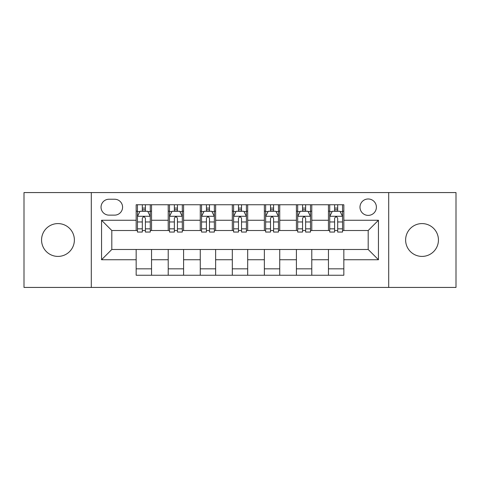 <?xml version="1.0" encoding="UTF-8"?>
<svg xmlns="http://www.w3.org/2000/svg" width="480" height="480" viewBox="0 0 480 480"><rect width="100%" height="100%" fill="white"/><g stroke="black" fill="none" stroke-linecap="round" stroke-linejoin="round"><path stroke-width="0.72" d="M422.028 223.59A16.41 16.41 0 0 0 405.624 240A16.41 16.41 0 0 0 422.028 256.41A16.41 16.41 0 0 0 438.438 240A16.41 16.41 0 0 0 422.028 223.59M57.972 223.59A16.41 16.41 0 0 0 41.562 240A16.41 16.41 0 0 0 57.972 256.41A16.41 16.41 0 0 0 74.376 240A16.41 16.41 0 0 0 57.972 223.59M368.19 198.978A8.202 8.202 0 0 0 359.988 207.186A8.202 8.202 0 0 0 368.19 215.388A8.202 8.202 0 0 0 376.392 207.186A8.202 8.202 0 0 0 368.19 198.978M388.698 287.43L456 287.43L456 192.57L388.698 192.57L388.698 287.43L91.302 287.43L91.302 192.57L24 192.57L24 287.43L91.302 287.43M108.99 215.13L114.63 215.13A7.95 7.95 0 0 0 122.58 207.186A7.95 7.95 0 0 0 114.63 199.236L108.99 199.236A7.95 7.95 0 0 0 101.04 207.186A7.95 7.95 0 0 0 108.99 215.13M388.698 192.57L91.302 192.57M136.164 259.74L101.556 259.74L101.556 220.26L136.164 220.26L136.164 230.514L111.81 230.514L111.81 249.486L136.164 249.486L136.164 275.25L343.836 275.25L343.836 249.486L368.19 249.486L368.19 230.514L343.836 230.514L343.836 220.26L378.444 220.26L378.444 259.74L343.836 259.74M343.836 220.26L343.836 204.75L136.164 204.75L136.164 220.26M328.452 204.75L328.452 230.514L329.73 230.514M334.602 230.514L337.68 230.514M342.552 230.514L343.836 230.514M328.452 230.514L310.506 230.514M296.406 204.75L296.406 230.514L297.684 230.514M302.556 230.514L305.634 230.514M296.406 230.514L278.454 230.514M264.354 204.75L264.354 230.514L265.638 230.514M270.51 230.514L273.588 230.514M264.354 230.514L246.408 230.514M232.308 204.75L232.308 230.514L233.592 230.514M238.464 230.514L241.536 230.514M232.308 230.514L214.362 230.514M200.262 204.75L200.262 230.514L201.546 230.514M206.412 230.514L209.49 230.514M200.262 230.514L182.316 230.514M168.216 204.75L168.216 230.514L169.494 230.514M174.366 230.514L177.444 230.514M168.216 230.514L150.27 230.514M136.164 230.514L137.448 230.514M142.32 230.514L145.398 230.514M136.164 249.486L151.548 249.486L151.548 275.25M343.836 249.486L151.548 249.486M151.548 204.75L151.548 230.514M136.164 211.158L137.448 211.158M142.32 211.158L145.398 211.158M150.27 211.158L151.548 211.158M136.164 268.842L151.548 268.842M168.216 249.486L168.216 275.25M183.594 204.75L183.594 230.514M168.216 211.158L169.494 211.158M174.366 211.158L177.444 211.158M182.316 211.158L183.594 211.158M183.594 249.486L183.594 275.25M168.216 268.842L183.594 268.842M200.262 249.486L200.262 275.25M215.646 249.486L215.646 275.25M200.262 268.842L215.646 268.842M215.646 204.75L215.646 230.514M200.262 211.158L201.546 211.158M206.412 211.158L209.49 211.158M214.362 211.158L215.646 211.158M232.308 249.486L232.308 275.25M247.692 249.486L247.692 275.25M232.308 268.842L247.692 268.842M247.692 204.75L247.692 230.514M232.308 211.158L233.592 211.158M238.464 211.158L241.536 211.158M246.408 211.158L247.692 211.158M264.354 249.486L264.354 275.25M279.738 249.486L279.738 275.25M264.354 268.842L279.738 268.842M279.738 204.75L279.738 230.514M264.354 211.158L265.638 211.158M270.51 211.158L273.588 211.158M278.454 211.158L279.738 211.158M296.406 249.486L296.406 275.25M311.784 249.486L311.784 275.25M296.406 268.842L311.784 268.842M311.784 204.75L311.784 230.514M296.406 211.158L297.684 211.158M302.556 211.158L305.634 211.158M310.506 211.158L311.784 211.158M328.452 249.486L328.452 275.25M328.452 268.842L343.836 268.842M328.452 211.158L329.73 211.158M334.602 211.158L337.68 211.158M342.552 211.158L343.836 211.158M111.81 230.514L101.556 220.26M111.81 249.486L101.556 259.74M378.444 220.26L368.19 230.514M378.444 259.74L368.19 249.486M145.398 208.08L142.32 208.08M150.27 228.84L145.398 228.84L145.398 232.05L150.27 232.05L150.27 216.414L147.702 211.284L140.01 211.284L137.448 216.414L137.448 232.05L142.32 232.05L142.32 228.84L137.448 228.84M137.448 216.414L137.448 204.75M150.27 216.414L150.27 204.75M142.32 211.284L142.32 204.75M145.398 204.75L145.398 211.284M145.398 228.84L145.398 218.334C144.372 216.36 143.346 216.36 142.32 218.334L142.32 228.84M177.444 208.08L174.366 208.08M182.316 228.84L177.444 228.84L177.444 232.05L182.316 232.05L182.316 216.414L179.748 211.284L172.062 211.284L169.494 216.414L169.494 232.05L174.366 232.05L174.366 228.84L169.494 228.84M169.494 216.414L169.494 204.75M182.316 216.414L182.316 204.75M174.366 211.284L174.366 204.75M177.444 204.75L177.444 211.284M177.444 228.84L177.444 218.334C176.418 216.36 175.392 216.36 174.366 218.334L174.366 228.84M209.49 208.08L206.412 208.08M214.362 228.84L209.49 228.84L209.49 232.05L214.362 232.05L214.362 216.414L211.8 211.284L204.108 211.284L201.546 216.414L201.546 232.05L206.412 232.05L206.412 228.84L201.546 228.84M201.546 216.414L201.546 204.75M214.362 216.414L214.362 204.75M206.412 211.284L206.412 204.75M209.49 204.75L209.49 211.284M209.49 228.84L209.49 218.334C208.464 216.36 207.444 216.36 206.412 218.334L206.412 228.84M241.536 208.08L238.464 208.08M246.408 228.84L241.536 228.84L241.536 232.05L246.408 232.05L246.408 216.414L243.846 211.284L236.154 211.284L233.592 216.414L233.592 232.05L238.464 232.05L238.464 228.84L233.592 228.84M233.592 216.414L233.592 204.75M246.408 216.414L246.408 204.75M238.464 211.284L238.464 204.75M241.536 204.75L241.536 211.284M241.536 228.84L241.536 218.334C240.516 216.36 239.49 216.36 238.464 218.334L238.464 228.84M273.588 208.08L270.51 208.08M278.454 228.84L273.588 228.84L273.588 232.05L278.454 232.05L278.454 216.414L275.892 211.284L268.2 211.284L265.638 216.414L265.638 232.05L270.51 232.05L270.51 228.84L265.638 228.84M265.638 216.414L265.638 204.75M278.454 216.414L278.454 204.75M270.51 211.284L270.51 204.75M273.588 204.75L273.588 211.284M273.588 228.84L273.588 218.334C272.562 216.36 271.536 216.36 270.51 218.334L270.51 228.84M305.634 208.08L302.556 208.08M310.506 228.84L305.634 228.84L305.634 232.05L310.506 232.05L310.506 216.414L307.938 211.284L300.252 211.284L297.684 216.414L297.684 232.05L302.556 232.05L302.556 228.84L297.684 228.84M297.684 216.414L297.684 204.75M310.506 216.414L310.506 204.75M302.556 211.284L302.556 204.75M305.634 204.75L305.634 211.284M305.634 228.84L305.634 218.334C304.608 216.36 303.582 216.36 302.556 218.334L302.556 228.84M337.68 208.08L334.602 208.08M342.552 228.84L337.68 228.84L337.68 232.05L342.552 232.05L342.552 216.414L339.99 211.284L332.298 211.284L329.73 216.414L329.73 232.05L334.602 232.05L334.602 228.84L329.73 228.84M329.73 216.414L329.73 204.75M342.552 216.414L342.552 204.75M334.602 211.284L334.602 204.75M337.68 204.75L337.68 211.284M337.68 228.84L337.68 218.334C336.654 216.36 335.634 216.36 334.602 218.334L334.602 228.84M168.216 259.74L151.548 259.74M168.216 220.26L151.548 220.26M200.262 220.26L183.594 220.26M200.262 259.74L183.594 259.74M232.308 220.26L215.646 220.26M232.308 259.74L215.646 259.74M264.354 220.26L247.692 220.26M264.354 259.74L247.692 259.74M296.406 220.26L279.738 220.26M296.406 259.74L279.738 259.74M328.452 220.26L311.784 220.26M328.452 259.74L311.784 259.74M150.204 216.282L137.514 216.282M137.448 211.596L139.86 211.596M147.858 211.596L150.27 211.596M142.32 221.964L137.448 221.964M150.27 221.964L145.398 221.964M145.398 209.712L142.32 209.712M182.25 216.282L169.56 216.282M169.494 211.596L171.906 211.596M179.904 211.596L182.316 211.596M174.366 221.964L169.494 221.964M182.316 221.964L177.444 221.964M177.444 209.712L174.366 209.712M214.296 216.282L201.606 216.282M201.546 211.596L203.952 211.596M211.95 211.596L214.362 211.596M206.412 221.964L201.546 221.964M214.362 221.964L209.49 221.964M209.49 209.712L206.412 209.712M246.348 216.282L233.652 216.282M233.592 211.596L235.998 211.596M244.002 211.596L246.408 211.596M238.464 221.964L233.592 221.964M246.408 221.964L241.536 221.964M241.536 209.712L238.464 209.712M278.394 216.282L265.704 216.282M265.638 211.596L268.05 211.596M276.048 211.596L278.454 211.596M270.51 221.964L265.638 221.964M278.454 221.964L273.588 221.964M273.588 209.712L270.51 209.712M310.44 216.282L297.75 216.282M297.684 211.596L300.096 211.596M308.094 211.596L310.506 211.596M302.556 221.964L297.684 221.964M310.506 221.964L305.634 221.964M305.634 209.712L302.556 209.712M342.486 216.282L329.796 216.282M329.73 211.596L332.142 211.596M340.14 211.596L342.552 211.596M334.602 221.964L329.73 221.964M342.552 221.964L337.68 221.964M337.68 209.712L334.602 209.712"/></g></svg>

